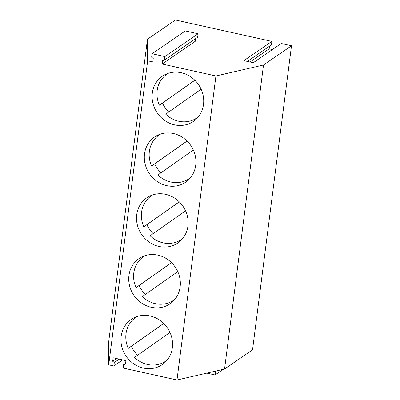 <?xml version="1.0" encoding="UTF-8"?>
<svg xmlns="http://www.w3.org/2000/svg" width="400" height="400" viewBox="0 0 400 400"><rect width="100%" height="100%" fill="white"/><g stroke="black" fill="none" stroke-linecap="round" stroke-linejoin="round"><path stroke-width="0.6" d="M252.545 349.8L224.56 369.03L176.985 380L123.225 368.065L123.67 364.59L125.485 364.1L125.93 360.625L113.13 357.785L112.685 361.26L114.285 362.505L113.84 365.98L108.72 364.845L108.505 343.27L147.455 39.23L175.44 20L271.87 41.405L243.88 60.64L253.265 62.72L281.255 43.49L291.495 45.765L252.545 349.8M122.68 359.905L113.84 365.98M247.365 61.41L271.42 44.88L271.87 41.405M272.41 49.57L269.16 48.845L269.5 46.205M215.12 371.21L215.47 371.48L215.025 374.955L206.79 373.13M291.495 45.765L263.505 64.995L224.56 369.03M263.505 64.995L215.93 75.965L176.985 380M215.93 75.965L162.17 64.03L162.615 60.555L164.435 60.065L164.88 56.59L152.08 53.745L151.635 57.22L153.23 58.47L152.785 61.945L147.665 60.805L108.72 364.845M150.085 315.96A27.415 25.025 -124.5 0 0 131.22 319.425A27.415 25.025 -124.5 0 0 121.78 346.605A27.415 25.025 -124.5 0 0 143.405 368.08A27.415 25.025 -124.5 0 0 162.27 364.615A27.415 25.025 -124.5 0 0 171.71 337.435A27.415 25.025 -124.5 0 0 150.085 315.96M174.565 124.85A27.415 25.025 -124.5 0 0 193.43 121.385A27.415 25.025 -124.5 0 0 202.87 94.205A27.415 25.025 -124.5 0 0 181.24 72.73A27.415 25.025 -124.5 0 0 162.38 76.195A27.415 25.025 -124.5 0 0 152.94 103.375A27.415 25.025 -124.5 0 0 174.565 124.85M158.985 246.465A27.415 25.025 -124.5 0 0 177.85 243A27.415 25.025 -124.5 0 0 187.29 215.82A27.415 25.025 -124.5 0 0 165.665 194.345A27.415 25.025 -124.5 0 0 146.8 197.81A27.415 25.025 -124.5 0 0 137.36 224.99A27.415 25.025 -124.5 0 0 158.985 246.465M157.875 255.15A27.415 25.025 -124.5 0 0 139.01 258.615A27.415 25.025 -124.5 0 0 129.57 285.795A27.415 25.025 -124.5 0 0 151.195 307.27A27.415 25.025 -124.5 0 0 170.06 303.805A27.415 25.025 -124.5 0 0 179.5 276.625A27.415 25.025 -124.5 0 0 157.875 255.15M173.455 133.535A27.415 25.025 -124.5 0 0 154.59 137A27.415 25.025 -124.5 0 0 145.15 164.18A27.415 25.025 -124.5 0 0 166.775 185.655A27.415 25.025 -124.5 0 0 185.64 182.19A27.415 25.025 -124.5 0 0 195.08 155.01A27.415 25.025 -124.5 0 0 173.455 133.535M125.595 363.27L123.67 364.59M119.195 359.13L114.285 362.505M147.665 60.805L147.455 39.23M216.245 370.95L215.47 371.48M223.185 369.35L215.025 374.955M195.725 38.565L195.39 41.205L162.17 64.03M269.16 48.845L250.015 62M164.88 56.59L198.095 33.765L197.65 37.24L164.435 60.065M198.095 33.765L185.295 30.925L152.08 53.745M116.62 358.56L112.685 361.26M194.875 80.25L162.475 103.065A26.5 24.19 -124.5 0 0 168.74 112.015M201.125 89.21L165.7 114.16A26.5 24.19 -124.5 0 0 178.675 121.235A26.5 24.19 -124.5 0 0 196.91 117.885A26.5 24.19 -124.5 0 0 198.36 116.8M162.475 103.065L159.4 105.18A26.5 24.19 -124.5 0 1 166.895 74.2A26.5 24.19 -124.5 0 1 168.425 73.235M194.845 80.22L159.4 105.18M187.085 141.06L154.685 163.875A26.5 24.19 -124.5 0 0 160.955 172.82M193.335 150.02L157.91 174.965A26.5 24.19 -124.5 0 0 170.885 182.04A26.5 24.19 -124.5 0 0 189.12 178.69A26.5 24.19 -124.5 0 0 190.57 177.61M154.685 163.875L151.61 165.985A26.5 24.19 -124.5 0 1 159.105 135.005A26.5 24.19 -124.5 0 1 160.635 134.045M187.055 141.03L151.61 165.985M179.295 201.865L146.9 224.68A26.5 24.19 -124.5 0 0 153.165 233.63M185.545 210.825L150.12 235.775A26.5 24.19 -124.5 0 0 163.095 242.85A26.5 24.19 -124.5 0 0 181.33 239.5A26.5 24.19 -124.5 0 0 182.78 238.415M146.9 224.68L143.82 226.795A26.5 24.19 -124.5 0 1 151.315 195.815A26.5 24.19 -124.5 0 1 152.845 194.85M179.265 201.835L143.82 226.795M171.505 262.675L139.11 285.49A26.5 24.19 -124.5 0 0 145.375 294.435M177.755 271.635L142.33 296.58A26.5 24.19 -124.5 0 0 155.305 303.655A26.5 24.19 -124.5 0 0 173.54 300.305A26.5 24.19 -124.5 0 0 174.99 299.225M139.11 285.49L136.035 287.6A26.5 24.19 -124.5 0 1 143.525 256.62A26.5 24.19 -124.5 0 1 145.055 255.66M171.475 262.645L136.035 287.6M163.72 323.48L131.32 346.295A26.5 24.19 -124.5 0 0 137.585 355.245M169.965 332.44L134.54 357.385A26.5 24.19 -124.5 0 0 147.515 364.465A26.5 24.19 -124.5 0 0 165.75 361.115A26.5 24.19 -124.5 0 0 167.2 360.03M131.32 346.295L128.245 348.41A26.5 24.19 -124.5 0 1 135.735 317.43A26.5 24.19 -124.5 0 1 137.265 316.465M163.685 323.45L128.245 348.41M168.175 73.32L166.895 74.2M198.195 117.005L196.91 117.885M160.385 134.125L159.105 135.005M190.405 177.81L189.12 178.69M152.595 194.93L151.315 195.815M182.615 238.62L181.33 239.5M144.81 255.74L143.525 256.62M174.825 299.425L173.54 300.305M137.02 316.545L135.735 317.43M167.035 360.23L165.75 361.115"/></g></svg>
